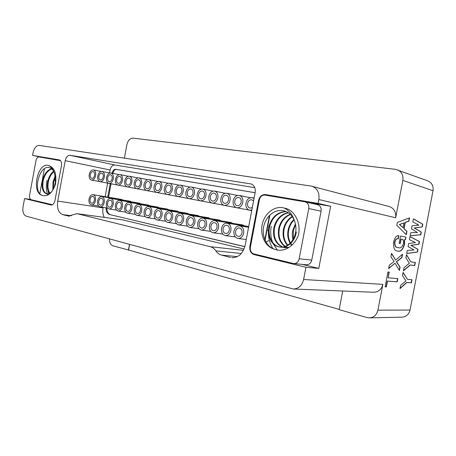 <?xml version="1.0" encoding="UTF-8"?>
<svg xmlns="http://www.w3.org/2000/svg" width="456" height="456" viewBox="0 0 456 456"><rect width="100%" height="100%" fill="white"/><g stroke="black" fill="none" stroke-linecap="round" stroke-linejoin="round"><path stroke-width="0.68" d="M229.322 230.069C228.701 232.429 227.453 233.575 225.577 233.506C223.628 232.913 222.79 231.312 223.064 228.69C223.691 226.319 224.956 225.173 226.849 225.258C228.775 225.862 229.602 227.464 229.322 230.069M230.907 230.422C229.972 233.951 228.103 235.666 225.298 235.575C222.363 234.692 221.103 232.286 221.519 228.348C222.46 224.785 224.352 223.07 227.208 223.206C230.086 224.113 231.317 226.518 230.907 230.422M268.39 230.554L267.022 230.069M265.939 242.056L269.342 240.329M244.558 225.897L242.632 224.928L214.975 220.601C217.757 221.491 218.943 223.85 218.532 227.686C217.62 231.169 215.796 232.862 213.072 232.777C210.233 231.916 209.025 229.55 209.435 225.68C210.358 222.169 212.205 220.476 214.975 220.601M199.432 216.286L197.824 215.483L169.609 210.951C172.06 211.766 173.086 213.967 172.687 217.569C171.838 220.864 170.196 222.477 167.762 222.408C165.266 221.61 164.223 219.404 164.627 215.785C165.482 212.462 167.141 210.854 169.609 210.951M191.605 215.631C194.216 216.48 195.322 218.76 194.917 222.477C194.034 225.862 192.307 227.515 189.73 227.436C187.074 226.609 185.951 224.323 186.361 220.584C187.245 217.17 188.995 215.517 191.605 215.631L219.587 220.071L221.342 220.949M101.796 196.53C103.803 197.231 104.612 199.204 104.23 202.453C103.478 205.468 102.087 206.95 100.069 206.91C98.034 206.22 97.213 204.248 97.595 200.988C98.353 197.955 99.756 196.473 101.796 196.53L130.365 201.267L131.579 201.871M110.705 198.428C112.763 199.141 113.601 201.142 113.219 204.436C112.45 207.486 111.03 208.99 108.956 208.945C106.869 208.244 106.014 206.237 106.402 202.931C107.177 199.865 108.608 198.36 110.705 198.428L139.262 203.142L140.516 203.769M159.081 208.717C161.464 209.509 162.456 211.675 162.057 215.221C161.219 218.475 159.617 220.066 157.252 220.003C154.835 219.222 153.826 217.056 154.225 213.488C155.069 210.216 156.687 208.62 159.081 208.717L187.393 213.283L188.932 214.058M180.445 213.26C182.976 214.086 184.036 216.332 183.637 219.986C182.77 223.326 181.083 224.956 178.581 224.882C176.01 224.073 174.927 221.827 175.332 218.15C176.204 214.782 177.908 213.151 180.445 213.26L208.552 217.746L210.233 218.584M138.92 204.425C141.16 205.189 142.09 207.286 141.696 210.723C140.887 213.892 139.359 215.449 137.119 215.392C134.845 214.645 133.899 212.547 134.298 209.087C135.107 205.901 136.646 204.345 138.92 204.425L167.369 209.065L168.783 209.771M93.127 194.689C95.076 195.373 95.863 197.317 95.481 200.52C94.74 203.496 93.377 204.966 91.411 204.926C89.433 204.254 88.641 202.304 89.023 199.095C89.769 196.103 91.137 194.632 93.127 194.689L121.695 199.443L122.864 200.024M129.253 202.373C131.431 203.114 132.331 205.183 131.938 208.569C131.146 211.698 129.658 213.237 127.475 213.186C125.257 212.45 124.351 210.387 124.744 206.978C125.542 203.832 127.042 202.293 129.253 202.373L157.753 207.041L159.11 207.719M119.854 200.372C121.969 201.102 122.835 203.137 122.453 206.477C121.666 209.566 120.213 211.082 118.087 211.037C115.938 210.319 115.06 208.284 115.448 204.926C116.234 201.82 117.699 200.304 119.854 200.372L148.382 205.063L149.693 205.719M148.855 206.54C151.17 207.32 152.127 209.452 151.734 212.941C150.907 216.15 149.346 217.723 147.043 217.666C144.694 216.902 143.72 214.765 144.119 211.259C144.945 208.027 146.524 206.454 148.855 206.54L177.241 211.145L178.724 211.886M203.114 218.082C205.804 218.948 206.95 221.268 206.545 225.042C205.645 228.473 203.872 230.149 201.221 230.063C198.48 229.22 197.311 226.894 197.722 223.092C198.628 219.632 200.423 217.957 203.114 218.082L230.941 222.465L232.782 223.389M255.115 192.74L116.422 169.438C114.787 169.41 113.658 170.595 113.054 172.995L112.98 173.4M111.042 183.779L108.528 197.248M106.761 207.913C106.932 211.687 108.243 213.984 110.683 214.799L244.861 246.61M233.985 231.101C234.943 227.481 236.892 225.748 239.833 225.891C242.809 226.82 244.085 229.271 243.675 233.238C242.723 236.818 240.802 238.556 237.912 238.459C234.874 237.559 233.569 235.108 233.985 231.101M95.663 175.577C94.882 178.649 93.486 180.143 91.468 180.057C89.604 179.368 88.857 177.481 89.239 174.403C90.02 171.319 91.428 169.826 93.463 169.928C95.31 170.63 96.039 172.51 95.663 175.577M113.293 178.798C112.484 181.95 111.019 183.477 108.893 183.38C106.926 182.662 106.134 180.718 106.522 177.561C107.331 174.391 108.807 172.87 110.956 172.984C112.9 173.719 113.675 175.657 113.293 178.798M131.898 182.2C131.054 185.438 129.515 187 127.275 186.886C125.195 186.133 124.351 184.138 124.744 180.889C125.588 177.635 127.144 176.073 129.407 176.21C131.459 176.974 132.286 178.969 131.898 182.2M161.948 186.242C161.481 190.409 159.771 192.506 156.824 192.523C154.966 191.965 153.991 190.346 153.894 187.65C154.367 183.466 156.095 181.38 159.07 181.391C160.888 181.961 161.846 183.574 161.948 186.242M122.607 179.128C122.151 183.067 120.601 185.062 117.961 185.107C116.303 184.606 115.436 183.078 115.374 180.536C115.83 176.586 117.391 174.602 120.059 174.574C121.689 175.093 122.539 176.609 122.607 179.128M141.725 182.582C141.269 186.635 139.639 188.681 136.851 188.716C135.096 188.185 134.178 186.612 134.104 183.996C134.566 179.932 136.207 177.897 139.017 177.891C140.739 178.427 141.645 179.995 141.725 182.582M104.498 175.856C104.053 179.692 102.571 181.636 100.069 181.699C98.496 181.214 97.681 179.732 97.63 177.259C98.08 173.417 99.568 171.479 102.093 171.439C103.643 171.929 104.441 173.405 104.498 175.856M230.269 198.588C229.778 203.165 227.772 205.428 224.244 205.382C222.026 204.733 220.841 202.937 220.681 199.99C221.177 195.385 223.212 193.127 226.78 193.224C228.94 193.891 230.103 195.681 230.269 198.588M206.106 194.216C205.622 198.651 203.724 200.857 200.406 200.839C198.32 200.224 197.209 198.485 197.072 195.63C197.562 191.172 199.483 188.978 202.834 189.04C204.875 189.673 205.964 191.4 206.106 194.216M183.375 190.112C182.896 194.41 181.1 196.559 177.971 196.559C176.005 195.972 174.967 194.296 174.847 191.526C175.332 187.205 177.15 185.068 180.308 185.102C182.229 185.7 183.249 187.37 183.375 190.112M251.837 210.068L249.626 210.227C247.266 209.538 245.989 207.674 245.801 204.63C246.308 199.865 248.469 197.545 252.276 197.676L254.015 198.554M242.791 202.458C241.76 206.22 239.742 207.987 236.732 207.765C233.939 206.813 232.754 204.459 233.181 200.703C234.219 196.906 236.265 195.145 239.326 195.413C242.056 196.393 243.213 198.742 242.791 202.458M151.557 185.791C150.685 189.12 149.066 190.722 146.695 190.591C144.495 189.804 143.6 187.747 143.999 184.406C144.871 181.055 146.507 179.459 148.907 179.618C151.067 180.416 151.951 182.474 151.557 185.791M194.427 193.623C193.481 197.157 191.68 198.839 189.018 198.668C186.55 197.801 185.524 195.607 185.934 192.073C186.886 188.51 188.704 186.835 191.4 187.04C193.828 187.923 194.837 190.118 194.427 193.623M172.368 189.593C171.456 193.019 169.752 194.661 167.244 194.512C164.912 193.686 163.955 191.56 164.359 188.129C165.271 184.674 166.993 183.038 169.535 183.221C171.826 184.059 172.767 186.185 172.368 189.593M217.86 197.904C216.874 201.546 214.97 203.268 212.143 203.074C209.515 202.168 208.415 199.893 208.837 196.257C209.823 192.58 211.755 190.864 214.622 191.098C217.193 192.027 218.276 194.296 217.86 197.904M205.057 224.711C204.459 227.002 203.273 228.12 201.506 228.063C199.677 227.498 198.901 225.948 199.175 223.417C199.779 221.109 200.976 219.997 202.76 220.071C204.567 220.647 205.331 222.197 205.057 224.711M150.451 212.656C149.904 214.799 148.861 215.848 147.322 215.808C145.76 215.295 145.111 213.875 145.379 211.538C145.926 209.384 146.98 208.335 148.531 208.392C150.075 208.905 150.714 210.33 150.451 212.656M121.273 206.215C120.754 208.278 119.78 209.293 118.36 209.253C116.93 208.774 116.348 207.417 116.605 205.183C117.129 203.114 118.104 202.099 119.535 202.145C120.954 202.629 121.53 203.986 121.273 206.215M130.729 208.301C130.199 210.393 129.208 211.419 127.748 211.379C126.278 210.889 125.674 209.509 125.93 207.241C126.466 205.149 127.463 204.123 128.934 204.168C130.393 204.664 130.992 206.044 130.729 208.301M94.398 200.281C93.902 202.264 92.995 203.245 91.679 203.216C90.362 202.766 89.838 201.472 90.088 199.329C90.584 197.334 91.496 196.359 92.819 196.393C94.124 196.85 94.648 198.143 94.398 200.281M140.454 210.45C139.912 212.564 138.892 213.602 137.398 213.562C135.882 213.06 135.255 211.664 135.517 209.361C136.059 207.235 137.085 206.197 138.595 206.249C140.095 206.756 140.716 208.153 140.454 210.45M182.24 219.672C181.659 221.907 180.536 222.995 178.866 222.938C177.15 222.397 176.432 220.903 176.7 218.452C177.281 216.212 178.416 215.124 180.103 215.192C181.796 215.739 182.508 217.238 182.24 219.672M160.74 214.93C160.181 217.102 159.11 218.162 157.531 218.116C155.923 217.597 155.251 216.15 155.519 213.773C156.077 211.595 157.155 210.535 158.751 210.592C160.341 211.117 161.008 212.564 160.74 214.93M112.073 204.185C111.56 206.22 110.614 207.224 109.229 207.189C107.838 206.716 107.274 205.382 107.53 203.182C108.043 201.136 109.001 200.133 110.392 200.178C111.771 200.651 112.33 201.985 112.073 204.185M103.119 202.207C102.611 204.214 101.688 205.206 100.337 205.177C98.986 204.715 98.439 203.399 98.695 201.227C99.197 199.209 100.132 198.223 101.489 198.257C102.828 198.725 103.369 200.041 103.119 202.207M210.324 196.53C210.985 194.085 212.268 192.934 214.177 193.087C215.893 193.703 216.617 195.219 216.338 197.625C215.682 200.059 214.411 201.204 212.519 201.073C210.775 200.469 210.045 198.953 210.324 196.53M165.682 188.374C166.286 186.071 167.437 184.982 169.125 185.096C170.658 185.655 171.285 187.074 171.017 189.348C170.413 191.634 169.273 192.728 167.597 192.626C166.052 192.073 165.414 190.654 165.682 188.374M187.336 192.329C187.969 189.958 189.183 188.841 190.973 188.972C192.597 189.559 193.27 191.024 192.996 193.361C192.369 195.721 191.167 196.838 189.388 196.724C187.747 196.143 187.063 194.678 187.336 192.329M145.247 184.634C145.829 182.406 146.917 181.34 148.513 181.442C149.956 181.972 150.548 183.346 150.286 185.558C149.705 187.781 148.622 188.847 147.037 188.755C145.578 188.231 144.979 186.857 145.247 184.634M193.475 222.157C192.888 224.415 191.731 225.52 190.015 225.463C188.248 224.911 187.501 223.389 187.769 220.898C188.362 218.623 189.525 217.523 191.263 217.592C193.008 218.156 193.749 219.678 193.475 222.157M234.766 200.993C235.461 198.468 236.818 197.294 238.853 197.465C240.682 198.115 241.458 199.682 241.173 202.168C240.489 204.676 239.138 205.855 237.126 205.702C235.273 205.063 234.487 203.496 234.766 200.993M252.299 207.622L250.025 208.13C248.457 207.668 247.614 206.425 247.488 204.402C247.825 201.227 249.261 199.682 251.792 199.762L253.553 201.005M176.255 191.292C176.575 188.413 177.789 186.988 179.892 187.006C181.174 187.405 181.858 188.516 181.938 190.346C181.625 193.219 180.422 194.649 178.33 194.644C177.025 194.25 176.335 193.133 176.255 191.292M198.565 195.396C198.89 192.426 200.167 190.961 202.401 191.001C203.764 191.417 204.493 192.569 204.584 194.455C204.265 197.414 202.994 198.884 200.777 198.867C199.392 198.451 198.656 197.294 198.565 195.396M222.26 199.756C222.591 196.69 223.947 195.185 226.319 195.242C227.766 195.687 228.547 196.878 228.655 198.822C228.331 201.877 226.985 203.387 224.631 203.353C223.161 202.914 222.368 201.717 222.26 199.756M171.331 217.267C170.766 219.467 169.666 220.544 168.042 220.493C166.383 219.963 165.688 218.492 165.955 216.081C166.525 213.87 167.631 212.792 169.273 212.855C170.915 213.397 171.599 214.867 171.331 217.267M98.77 177.025C99.066 174.466 100.058 173.172 101.739 173.143C102.771 173.474 103.307 174.454 103.347 176.09C103.045 178.649 102.058 179.943 100.388 179.983C99.34 179.658 98.798 178.672 98.77 177.025M135.364 183.762C135.671 181.055 136.76 179.698 138.635 179.687C139.787 180.046 140.391 181.095 140.442 182.822C140.14 185.524 139.051 186.886 137.188 186.903C136.025 186.55 135.415 185.501 135.364 183.762M116.571 180.302C116.873 177.669 117.916 176.347 119.689 176.329C120.777 176.671 121.347 177.68 121.393 179.368C121.085 181.995 120.053 183.323 118.292 183.352C117.186 183.01 116.611 181.995 116.571 180.302M155.228 187.416C155.542 184.629 156.687 183.238 158.671 183.244C159.885 183.62 160.529 184.697 160.597 186.475C160.284 189.257 159.144 190.654 157.172 190.665C155.941 190.289 155.291 189.211 155.228 187.416M125.93 181.106C126.489 178.94 127.526 177.897 129.031 177.988C130.399 178.495 130.957 179.824 130.695 181.978C130.137 184.138 129.105 185.182 127.612 185.102C126.226 184.6 125.668 183.266 125.93 181.106M107.639 177.766C108.18 175.657 109.166 174.637 110.591 174.716C111.891 175.201 112.41 176.495 112.153 178.592C111.617 180.696 110.637 181.71 109.218 181.642C107.907 181.163 107.382 179.869 107.639 177.766M217.005 227.35C216.389 229.676 215.175 230.804 213.351 230.742C211.47 230.166 210.661 228.587 210.94 226.011C211.55 223.674 212.781 222.545 214.622 222.625C216.48 223.212 217.273 224.791 217.005 227.35M90.299 174.597C90.824 172.545 91.759 171.547 93.115 171.616C94.346 172.083 94.837 173.337 94.586 175.378C94.061 177.43 93.132 178.427 91.787 178.364C90.544 177.903 90.049 176.649 90.299 174.597M242.045 232.879C241.412 235.267 240.124 236.43 238.192 236.362C236.174 235.758 235.307 234.122 235.581 231.454C236.219 229.049 237.519 227.886 239.474 227.977C241.463 228.598 242.318 230.229 242.045 232.879M113.054 172.995L112.273 172.835C112.883 170.436 114.006 169.25 115.647 169.273L116.422 169.438M112.273 172.835L112.199 173.24M110.261 183.637L107.741 197.117M255.126 192.706L115.647 169.273M110.683 214.799L244.838 246.696M109.896 214.69C107.451 213.87 106.145 211.573 105.974 207.799M122.789 219.895L76.887 213.653L122.789 219.895L244.034 249.033M254.796 187.655L114.821 164.992C112.529 164.975 110.962 166.639 110.118 169.991L109.565 172.955M107.667 183.118L105.136 196.684M103.141 207.372L103.05 207.868C102.435 211.504 102.839 214.668 104.27 217.364M76.887 213.653L68.417 216.076L69.42 216.207M30.62 199.443L24.567 198.559L51.021 205.012C52.913 205.023 54.236 203.501 54.982 200.458L61.429 165.722C61.828 162.553 61.127 160.609 59.326 159.902L32.553 155.399L33.037 152.777C34.217 147.926 36.28 145.47 39.227 145.401L311.02 186.059L389.378 206.574C394.183 208.42 396.281 212.148 395.66 217.768L318.852 199.528C319.633 192.791 317.382 188.379 312.098 186.293M24.567 198.559L23.039 206.819C22.401 211.772 23.433 214.873 26.134 216.133L293.179 288.99C298.526 288.853 302.009 285.69 303.616 279.494L305.947 267.273L254.055 254.602C250.789 253.359 249.392 250.589 249.871 246.297L258.529 200.589C259.652 196.422 261.961 194.41 265.438 194.558L318.117 203.41L318.852 199.528M237.359 256.631L221.439 255.098C219.176 254.488 217.312 253.08 215.848 250.868C214.377 248.662 212.542 247.277 210.347 246.707L243.436 250.315M77.286 213.733L210.347 246.707M71.455 215.756L62.609 214.594L68.417 216.076M62.609 214.594C58.436 212.775 56.806 208.278 57.712 201.096L103.05 207.868M110.118 169.991L65.219 160.672L57.712 201.096M65.219 160.672C66.103 157.098 67.688 155.302 69.967 155.285L114.821 164.992M251.216 183.973L69.967 155.285M250.515 183.808L250.96 183.899C254.277 185.159 255.679 188.043 255.155 192.54L245.185 245.197C242.991 253.553 238.545 257.708 231.853 257.663L233.472 257.703M221.439 255.098L230.611 257.435M269.462 215.426L264.833 239.816M302.106 264.366L318.784 268.402L305.947 267.273M318.784 268.402L330.634 206.277L306.939 202.27M269.878 215.004L265.067 240.363M317.279 204.607L317.593 204.676C320.294 205.656 321.457 207.833 321.087 211.202L308.752 208.569C309.134 205.114 307.96 202.886 305.224 201.883L264.879 195.06C262.103 194.94 260.262 196.547 259.356 199.882L250.384 247.249C250.008 250.686 251.119 252.898 253.73 253.889L293.681 263.579C296.491 263.625 298.327 262.023 299.187 258.78L308.752 208.569M299.187 258.78L311.767 260.091L321.087 211.202M311.767 260.091C310.924 263.249 309.111 264.805 306.341 264.759L293.681 263.579M274.603 249.232C283.592 253 294.77 246.029 298.56 234.732C301.068 222.556 294.32 209.612 284.401 208.118C289.321 210.706 292.666 214.93 294.445 220.795C292.723 216.218 289.908 213.123 285.998 211.521C277.271 207.565 266.857 214.554 264.075 225.007C261.225 235.49 266.156 246.707 274.603 249.232C265.306 247.021 259.641 234.994 262.342 223.919C264.896 212.804 275.247 205.177 284.401 208.118M295.425 223.976L292.849 230.137C292.114 233.307 292.148 236.487 292.946 239.674M293.92 219.478C291.042 222.271 289.161 225.577 288.272 229.396C287.16 234.441 287.782 239.064 290.124 243.259M290.386 243.675L291.658 245.356M292.188 216.44C287.77 219.279 284.909 223.349 283.603 228.644C282.275 235.376 283.569 240.928 287.485 245.294M290.25 214.223C284.458 216.606 280.657 221.154 278.844 227.875C277.368 236.157 279.391 242.364 284.914 246.491M285.205 246.679L287.269 247.665M287.571 247.773L288.118 247.939M288.158 212.61C281.021 214.206 276.302 219.028 273.993 227.088C272.409 236.881 275.202 243.532 282.378 247.049M282.68 247.158L284.572 247.608L289.104 247.334M285.94 211.493C277.487 211.983 271.856 216.919 269.046 226.29C266.669 235.849 271.708 246.069 279.631 246.998C286.699 248.338 294.445 241.201 295.693 231.882C296.257 228.142 295.841 224.449 294.445 220.795M293.333 239.001L293.419 230.234L295.585 224.751M291.948 245.089L290.723 243.361M290.466 242.917C288.317 238.796 287.782 234.316 288.853 229.493C289.691 225.868 291.447 222.682 294.12 219.946M287.816 245.094C284.094 240.717 282.891 235.267 284.191 228.741C285.445 223.622 288.186 219.632 292.416 216.771M288.238 247.87L287.878 247.745M287.582 247.631L285.53 246.576M285.234 246.377C279.916 242.204 277.989 236.065 279.448 227.971C281.192 221.428 284.88 216.925 290.5 214.468M288.608 247.648L284.572 247.608M285.12 247.676L282.999 247.129M282.697 247.01C275.732 243.396 273.036 236.789 274.609 227.191C276.855 219.296 281.46 214.491 288.431 212.781M296.315 231.984C295.06 241.287 287.326 248.417 280.258 247.072L279.631 246.998M280.183 247.061C272.3 246.086 267.307 235.906 269.673 226.393C272.414 217.187 277.932 212.262 286.214 211.607M277.356 250.03L273.133 243.658M272.637 242.478C270.687 237.382 270.231 232.018 271.252 226.387M268.949 225.914C267.49 234.281 268.789 241.828 272.848 248.554M330.634 206.277L318.117 203.41M44.261 157.804L32.553 155.399M44.426 168.686L39.826 193.504M60.557 160.694L39.102 156.932C37.626 156.938 36.588 158.158 35.99 160.597L29.606 195.094C29.287 197.585 29.811 199.124 31.179 199.717L52.44 204.727M42.454 195.424C47.948 196.867 52.303 193.087 55.524 184.076C56.795 173.935 54.623 167.791 49.009 165.653C51.79 167.38 53.711 170.327 54.766 174.505C54.019 171.308 52.645 169.199 50.639 168.19C39.495 162.188 31.96 193.025 42.454 195.424C30.706 193.139 37.768 160.9 49.009 165.653M55.182 176.307L53.061 181.556L52.788 190.123M53.603 171.245C50.878 173.457 48.986 176.592 47.926 180.656C46.723 186.299 47.281 190.551 49.601 193.412M51.539 168.731C47.401 170.037 44.46 173.707 42.721 179.744C41.274 187.644 42.619 192.392 46.757 193.988C50.998 193.988 53.854 190.135 55.318 182.417L54.766 174.505M53.255 189.297L53.7 181.665L55.33 177.31M49.972 193.184C47.88 190.249 47.418 186.111 48.575 180.77C49.556 176.968 51.306 173.947 53.836 171.701M49.795 193.754L46.757 193.988M47.15 194.034C43.206 192.238 41.952 187.513 43.377 179.858C45.041 174.055 47.851 170.419 51.819 168.954M49.06 194.336L48.946 194.039M48.849 193.76L48.079 190.819M46.928 180.348C46.05 185.273 46.198 189.838 47.373 194.039M47.384 194.085L47.732 195.162M303.616 279.494L382.869 284.367C381.49 289.531 378.372 292.159 373.515 292.256L293.179 288.99M405.965 237.109L405.509 239.497L404.569 239.759L404.592 244.268C402.876 249.688 400.681 251.957 398.014 251.062L397.877 251.039C394.662 251.262 393.232 248.269 393.585 242.068C394.856 237.32 396.612 235.21 398.857 235.746L398.253 238.893C396.857 238.294 395.711 239.428 394.816 242.284C394.896 246.194 396.07 247.967 398.339 247.597L398.544 247.631C400.442 248.566 402.095 247.232 403.503 243.641C403.817 240.745 403.264 239.28 401.839 239.257L401.155 239.126L400.305 243.527L399.108 243.322L400.505 236.06L405.965 237.109L405.287 239.451L404.341 239.713L404.369 244.222C402.654 249.643 400.459 251.906 397.786 251.017L397.432 250.954M402.551 254.209L401.907 257.572L396.6 261.801L400.072 267.108L399.427 270.476L395.027 263.209L388.615 268.647L389.281 265.187L394.109 261.499L390.889 256.819L391.55 253.354L395.626 260.08L402.551 254.209M389.224 272.084L388.119 277.835L397.86 278.605L397.244 281.825L387.486 281.141L386.38 286.887L385.126 286.818L387.976 271.964L389.224 272.084M403.093 272.397L407.504 279.368L412.019 279.722L411.42 282.828L406.9 282.509L399.969 288.625L400.585 285.433L405.937 280.913L402.477 275.589L403.093 272.397M406.507 254.636L410.867 261.875L415.348 262.445L414.749 265.552L410.263 265.021L403.383 270.875L403.999 267.683L409.34 263.226L405.897 257.828L406.507 254.636M409.984 236.584L419.491 241.532L418.973 244.234L411.067 245.379L417.981 249.364L417.462 252.065L406.723 253.525L407.311 250.469L414.059 249.985L408.057 246.582L408.644 243.527L415.479 242.615L409.391 239.639L409.984 236.584M413.404 218.8L422.82 224.232L422.302 226.934L414.407 228.006L421.31 232.07L420.791 234.772L410.143 235.752L410.731 232.697L417.422 232.514L411.477 228.804L412.064 225.748L418.842 225.144L412.817 221.855L413.404 218.8M409.545 217.848L408.895 221.223L405.27 222.437L404.067 228.667L406.952 231.329L406.302 234.697L396.805 225.31L397.358 222.42L409.545 217.848M382.869 284.367L377.91 310.171C376.679 314.982 373.817 317.547 369.337 317.878L367.063 317.564L339.144 309.681L342.712 291.008M124.391 158.141L126.899 144.689C127.988 140.414 130.023 138.231 133.015 138.139L395.5 169.347L427.939 180.935C431.912 182.805 433.605 186.065 433.023 190.722L410.035 310.057C408.889 314.48 406.188 316.846 401.93 317.148L369.337 317.878M397.524 169.849C401.702 171.832 403.469 175.355 402.83 180.416L395.66 217.768M403.953 222.876L399.388 224.54L403.024 227.704L403.953 222.876L399.616 224.58L403.024 227.704M409.294 217.945L408.673 221.183L405.042 222.397L403.845 228.627L406.729 231.289L406.108 234.504M413.387 218.88L422.604 224.192L422.079 226.9L414.185 227.966L421.093 232.03L420.575 234.732L410.155 235.689M409.967 236.653L419.269 241.486L418.75 244.188L410.845 245.339L417.764 249.318L417.246 252.02L406.735 253.45M415.125 262.417L414.527 265.506L410.047 264.97L403.44 270.59M406.461 254.881L410.867 261.875M411.796 279.705L411.204 282.777L406.678 282.458L400.026 288.323M403.047 272.631L407.504 279.368M397.632 278.587L397.016 281.774L387.258 281.084L386.158 286.83L385.132 286.773M388.991 272.061L388.119 277.835M395.626 260.08L391.505 253.604M395.027 263.209L388.672 268.356M402.277 254.442L401.685 257.526L396.372 261.755L399.849 267.062L399.251 270.18M400.505 236.06L405.743 237.069M401.839 239.257L400.927 239.086L400.083 243.481L399.108 243.316M398.629 235.706L398.025 238.847C396.629 238.254 395.483 239.383 394.588 242.239C394.639 246.097 395.779 247.864 397.997 247.534M129.561 250.287L112.9 245.801C110.569 244.878 109.406 242.581 109.411 238.91M129.498 244.405L128.421 250.184M129.635 244.439L128.592 250.013L339.196 309.407M276.587 197.038L265.438 194.558M259.196 200.731L258.529 200.589M250.549 246.377L249.871 246.297M258.58 255.069L254.055 254.602M51.232 205.035L50.861 204.983M410.035 310.057L377.91 310.171M433.023 190.722L402.83 180.416M241.315 253.485L215.848 250.868M248.719 226.541L227.208 223.206M235.256 236.892L225.298 235.575M248.588 227.236L239.833 225.891M99.75 181.608L91.468 180.057M117.619 185.011L108.893 183.38M136.481 188.607L127.275 186.886M166.822 194.393L156.824 192.523M126.922 186.789L117.961 185.107M146.308 190.483L136.851 188.716M108.562 183.289L100.069 181.699M236.185 207.611L224.244 205.382M211.641 202.931L200.406 200.839M188.562 198.537L177.971 196.559M251.729 210.621L249.626 210.227M249.05 210.062L236.732 207.765M156.419 192.409L146.695 190.591M199.927 200.703L189.018 198.668M177.532 196.433L167.244 194.512M223.719 205.234L212.143 203.074M305.224 201.883L317.593 204.676M51.859 204.744L52.286 204.801M210.661 231.352L201.221 230.063M155.331 218.857L147.043 217.666M125.782 212.171L118.087 211.037M135.358 214.343L127.475 213.186M98.564 206.009L91.411 204.926M145.202 216.566L137.119 215.392M187.536 226.136L178.581 224.882M165.756 221.217L157.252 220.003M116.462 210.062L108.956 208.945M107.394 208.01L100.069 206.91M224.99 193.258L214.622 191.098M178.832 185.136L169.535 183.221M201.216 189.075L191.4 187.04M157.719 181.425L148.907 179.618M198.924 228.701L189.73 227.436M250.298 197.722L239.326 195.413M254.106 198.064L252.276 197.676M189.856 187.074L180.308 185.102M212.923 191.132L202.834 189.04M237.445 195.453L226.78 193.224M176.489 223.639L167.762 222.408M109.862 173.012L102.093 171.439M147.613 179.647L139.017 177.891M128.221 176.238L120.059 174.574M168.121 183.255L159.07 181.391M137.78 177.92L129.407 176.21M118.919 174.602L110.956 172.984M222.767 234.076L213.072 232.777M101.044 171.467L93.463 169.928M246.257 239.548L237.912 238.459"/></g></svg>
